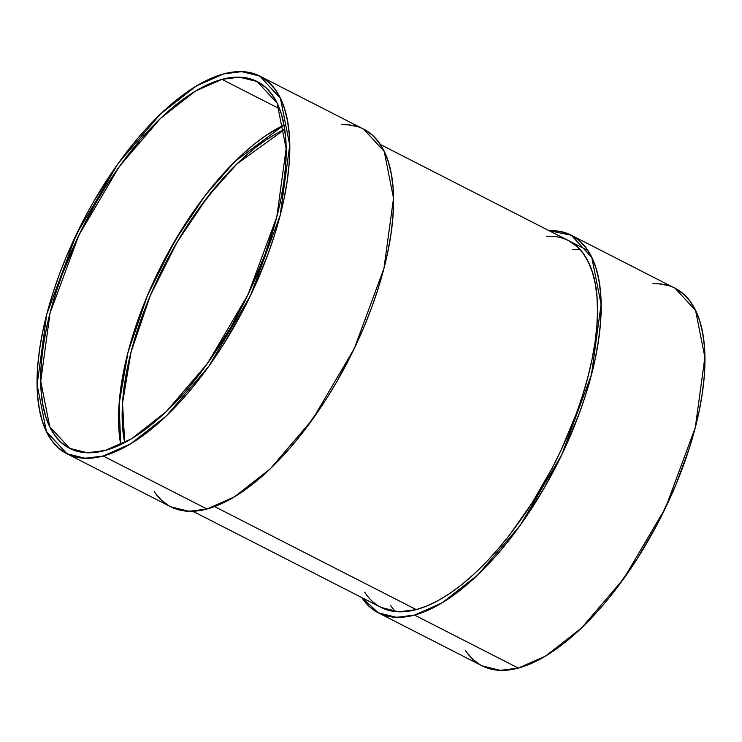 <?xml version="1.0" encoding="UTF-8"?>
<svg xmlns="http://www.w3.org/2000/svg" width="742" height="742" viewBox="0 0 742 742"><rect width="100%" height="100%" fill="white"/><g stroke="black" fill="none" stroke-linecap="round" stroke-linejoin="round"><path stroke-width="1.11" d="M379.44 606.548L387.472 610.017L396.349 611.686L405.976 611.556L416.271 609.618L398.723 611.825L381.082 607.438M549.126 230.716A212.017 91.609 117.1 0 1 581.617 406.95A212.017 91.609 117.1 0 1 414.546 615.072L425.722 611.241L437.372 605.602L449.374 598.21L461.626 589.148L474.008 578.491L486.39 566.35L498.67 552.836L510.709 538.08L522.414 522.229L544.322 487.846L563.568 451.015L579.391 413.146L585.828 394.271L591.198 375.693L595.446 357.57L598.534 340.096L600.426 323.429L601.113 307.726L600.584 293.146L598.84 279.827L595.9 267.89L591.801 257.465L586.56 248.644L580.253 241.512L572.935 236.132L564.662 232.561L555.526 230.845L549.126 230.716L571.247 235.214L591.791 257.455L601.103 304.248L591.495 374.562L561.796 454.725L520.151 525.419L477.802 574.929L441.954 602.958L414.546 615.072L518.333 668.097L545.732 655.984L581.589 627.945L623.929 578.435L665.583 507.751L695.282 427.587L704.881 357.273L695.579 310.481L675.034 288.239L571.247 235.214M466.792 652.431L473.099 659.564L480.417 664.943M482.04 665.824L488.69 668.505L497.826 670.23L507.741 670.091L518.333 668.097L529.51 664.257L541.15 658.618L553.161 651.235L565.413 642.164L577.795 631.516L590.178 619.366L602.448 605.852L614.497 591.105L637.434 558.448L658.108 522.674L675.73 485.138L689.615 447.296L694.985 428.709L699.233 410.595L702.322 393.121L704.214 376.444L704.9 360.751L704.371 346.171L702.628 332.852L699.687 320.915L695.579 310.49L690.348 301.669L684.041 294.528L676.713 289.157M668.449 285.587L659.313 283.861L652.914 283.741A212.017 91.609 -62.9 0 1 685.395 459.975A212.017 91.609 -62.9 0 1 518.333 668.097L414.546 615.072L396.478 617.344L378.327 612.827L361.716 597.542L369.312 606.539L376.639 611.918L384.903 615.48L394.039 617.205L403.954 617.066L414.546 615.072L518.333 668.097L500.266 670.369L482.105 665.852L378.327 612.827M214.605 506.582L416.271 609.618L214.605 506.582L416.271 609.618L427.123 605.889L438.439 600.408L450.106 593.229L462.006 584.427L474.027 574.076L486.066 562.278L497.984 549.154L509.689 534.815L531.968 503.104L552.057 468.341L561.026 450.236L576.404 413.452L582.656 395.124L587.877 377.066L592.005 359.471L595.001 342.489L596.837 326.304L597.505 311.046L596.985 296.883L595.297 283.945L592.441 272.351L588.452 262.223L583.37 253.653L577.239 246.724L568.428 240.575M416.271 609.618A205.961 88.994 -62.9 0 0 569.986 429.915A205.961 88.994 -62.9 0 0 568.493 240.612A205.961 88.994 -62.9 0 0 546.65 236.262A205.961 88.994 -62.9 0 1 578.677 407.108A205.961 88.994 -62.9 0 1 416.271 609.618A205.961 88.994 117.1 0 1 364.758 592.292M170.688 506.749L177.338 509.439L186.474 511.155L196.38 511.025L206.981 509.021L103.194 456.005A212.017 91.609 117.1 0 1 52.385 294.704A212.017 91.609 117.1 0 1 223.667 73.903A212.017 91.609 117.1 0 1 274.475 235.205A212.017 91.609 117.1 0 1 103.194 456.005L85.126 458.278L66.966 453.761L46.421 431.519L37.119 384.727L46.718 314.413L76.417 234.249L118.071 163.565L160.411 114.055L196.268 86.016L223.667 73.903L234.259 71.909L244.174 71.77L253.31 73.495L261.583 77.057L268.901 82.436L275.208 89.569L280.439 98.398L284.548 108.824L287.488 120.751L289.232 134.07L289.76 148.65L289.074 164.353L287.182 181.02L284.093 198.504L279.845 216.618L274.475 235.205L268.038 254.07L252.215 291.94L242.977 310.573L222.294 346.356L211.062 363.153L199.357 379.004L187.318 393.761L175.038 407.275L162.656 419.416L150.274 430.072L138.021 439.143L126.019 446.526L114.37 452.166L103.194 456.005L92.602 458L82.687 458.139L73.551 456.413L65.287 452.843L57.959 447.472L51.652 440.331L46.421 431.51L42.313 421.085L39.372 409.148L37.629 395.829L37.1 381.249L37.786 365.556L39.678 348.879L42.767 331.405L47.015 313.291L52.385 294.704L58.822 275.838L66.27 256.862L83.892 219.326L93.891 201.128L115.808 166.755L127.503 150.895L139.552 136.148L151.822 122.634L164.205 110.484L176.587 99.836L188.839 90.765L200.85 83.382L212.49 77.743L223.667 73.903L241.734 71.631L259.895 76.148L280.439 98.389L289.751 145.182L280.142 215.495L250.444 295.659L208.79 366.344L166.449 415.854L130.592 443.892L103.194 456.005L206.981 509.021L234.379 496.917L270.236 468.879L312.577 419.369L354.231 348.684L383.929 268.511L393.529 198.207L384.226 151.414L363.673 129.173L259.895 76.148M221.951 79.366A205.961 88.994 117.1 0 1 271.303 236.049A205.961 88.994 117.1 0 1 104.919 450.542A205.961 88.994 117.1 0 1 55.557 293.851A205.961 88.994 117.1 0 1 221.951 79.366L279.521 108.777L221.951 79.366L239.499 77.149L257.14 81.546L277.1 103.147L286.134 148.604L276.803 216.905L247.958 294.778L207.5 363.45L166.366 411.541L131.538 438.782L104.919 450.542L87.371 452.75L69.729 448.363L49.77 426.761L40.727 381.305L50.057 313.003L78.902 235.131L119.36 166.458L160.504 118.358L195.332 91.127L221.951 79.366L211.09 83.085L199.774 88.567L188.116 95.746L176.216 104.548L164.186 114.899L152.156 126.697L140.229 139.821L117.162 169.556L106.245 185.871L95.876 202.956L77.187 238.738L61.809 275.523L55.557 293.851L50.345 311.909L46.217 329.504L43.212 346.486L41.376 362.68L40.708 377.928L41.227 392.091L42.925 405.03L45.772 416.624L49.76 426.752L54.843 435.322L60.974 442.251L68.088 447.472L76.12 450.941L84.996 452.62L94.624 452.481L104.919 450.542L115.771 446.814L127.086 441.342L138.745 434.163L150.654 425.361L162.674 415.01L174.704 403.212L186.632 390.079L209.698 360.352L230.985 326.953L249.674 291.17L265.052 254.385L276.525 218L280.652 200.396L283.648 183.422L285.485 167.228L286.152 151.98L285.633 137.817L283.945 124.879L281.088 113.285L277.1 103.157L272.017 94.586L265.886 87.649L258.772 82.427L250.74 78.967L241.864 77.289L232.237 77.428L221.951 79.366L279.521 108.777M155.44 493.356L161.747 500.488L169.065 505.868M66.966 453.761L170.753 506.786L188.913 511.303L206.981 509.021L218.148 505.191L229.797 499.552L241.809 492.159L254.061 483.098L266.434 472.441L278.825 460.3L291.096 446.786L303.144 432.029L326.081 399.382L336.757 381.796L355.993 344.965L364.378 326.072L371.825 307.095L378.262 288.221L383.633 269.643L387.88 251.529L390.969 234.045L392.861 217.378L393.548 201.676L393.01 187.095L391.266 173.776L388.335 161.849L384.226 151.424L378.995 142.594L372.688 135.461L365.361 130.082M357.097 126.52L347.961 124.795L341.561 124.675A212.017 91.609 -62.9 0 1 374.042 300.9A212.017 91.609 -62.9 0 1 206.981 509.021L103.194 456.005M284.696 129.433A199.904 86.378 117.1 0 0 164.353 265.423A199.904 86.378 117.1 0 0 124.684 442.631L122.551 403.064L131.019 352.153L150.172 295.882L177.134 242.087L207.426 197.14L236.911 163.908L284.696 129.433L276.543 133.523L265.228 140.488L253.671 149.031L242.003 159.085L230.326 170.53L218.751 183.274L196.361 212.129L175.706 244.545L166.273 261.703L149.661 297.088L136.565 332.768L131.501 350.289L127.503 367.373L124.591 383.855L122.801 399.567L122.161 414.37L122.662 428.125L124.304 440.683M392.147 607.652L395.319 611.593A205.961 88.994 -62.9 0 1 390.7 605.546M579.168 249.618L572.601 249.516A205.961 88.994 -62.9 0 1 580.198 249.711M283.973 125.064A205.961 88.994 117.1 0 0 162.016 264.235A205.961 88.994 117.1 0 0 120.723 444.606L119.1 403.973L128.023 352.283L147.472 295.464L174.648 241.122L205.191 195.443L235.066 161.32L283.973 125.064L265.951 135.508L254.052 144.319L242.022 154.67L229.992 166.468L218.065 179.592L206.369 193.922L184.081 225.642L164.001 260.396L146.879 296.856L133.393 333.622L128.18 351.671L124.053 369.275L121.057 386.248L119.212 402.442L118.544 417.7L119.063 431.863L120.76 444.801M465.503 650.567A212.017 91.609 -62.9 0 0 518.333 668.097M414.546 615.072A212.017 91.609 117.1 0 1 361.716 597.542M154.15 491.501A212.017 91.609 -62.9 0 0 206.981 509.021M380.284 144.458L587.849 250.499M192.874 511.284L381.147 607.466"/></g></svg>
